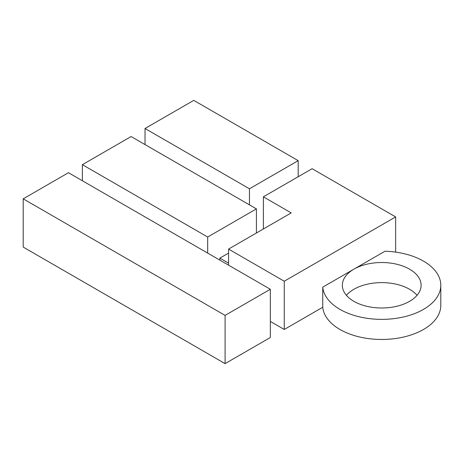 <?xml version="1.0" encoding="UTF-8"?>
<svg xmlns="http://www.w3.org/2000/svg" width="464" height="464" viewBox="0 0 464 464"><rect width="100%" height="100%" fill="white"/><g stroke="black" fill="none" stroke-linecap="round" stroke-linejoin="round"><path stroke-width="0.7" d="M225.092 315.398L225.092 363.631L270.338 337.508L270.338 289.275L225.092 315.398L23.2 198.841L68.452 172.712L270.338 289.275M225.092 363.631L23.2 247.074L23.2 198.841M207.686 253.1L207.686 237.023L82.377 164.674L131.109 136.544L256.418 208.887L207.686 237.023M82.377 180.751L82.377 164.674M322.747 287.152L385.016 251.204A59.073 34.104 180 0 1 440.8 285.256A59.073 34.104 180 0 1 404.335 316.767A59.073 34.104 180 0 1 339.955 309.372A59.073 34.104 180 0 1 322.747 287.152L322.747 307.249L284.264 329.469L270.338 321.43M284.264 329.469L284.264 281.236L228.572 249.081L291.224 212.906L263.378 196.829L312.11 168.693L395.653 216.926L284.264 281.236M228.572 265.159L228.572 249.081M256.418 233.003L256.418 208.887M219.866 260.136L219.866 258.123L228.572 263.152M228.572 253.1L219.866 258.123M395.653 252.114L395.653 216.926M263.378 228.984L263.378 196.829M353.881 269.178A39.382 22.736 180 0 1 396.801 264.248A39.382 22.736 180 0 1 421.109 285.256A39.382 22.736 180 0 1 396.801 306.263A39.382 22.736 180 0 1 353.881 301.333A39.382 22.736 180 0 1 342.345 285.256A39.382 22.736 180 0 1 353.881 269.178M249.458 204.868L249.458 188.79L145.029 128.505L193.761 100.369L298.19 160.654L249.458 188.79M145.029 144.582L145.029 128.505M298.19 176.732L298.19 160.654M440.8 285.256L440.8 305.353A59.073 34.104 180 0 1 404.335 336.864A59.073 34.104 180 0 1 339.955 329.469A59.073 34.104 180 0 1 322.747 307.249M346.399 295.307A39.382 22.736 180 0 1 353.881 289.275A39.382 22.736 180 0 1 417.055 295.307"/></g></svg>
